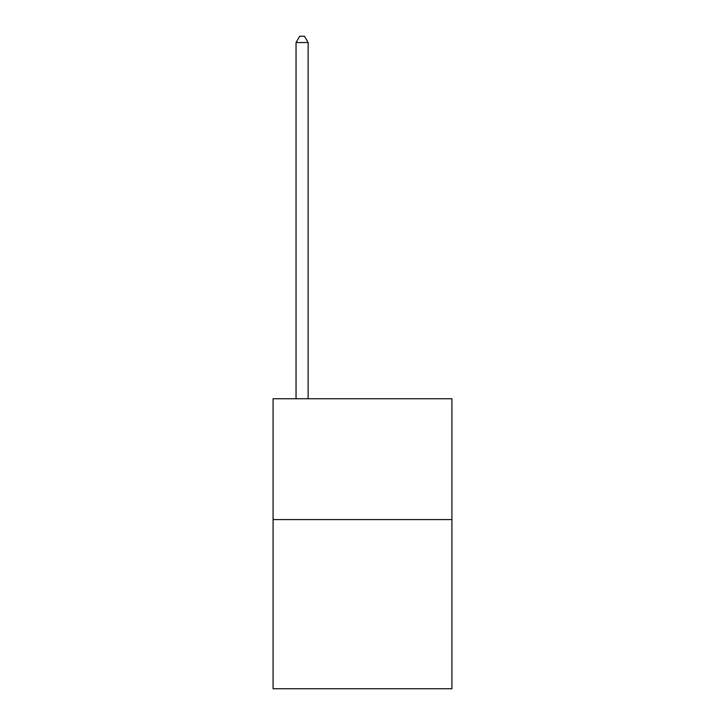 <?xml version="1.0" encoding="UTF-8"?>
<svg xmlns="http://www.w3.org/2000/svg" width="725" height="725" viewBox="0 0 725 725"><rect width="100%" height="100%" fill="white"/><g stroke="black" fill="none" stroke-linecap="round" stroke-linejoin="round"><path stroke-width="1.09" d="M451.92 519.58L451.92 688.75L273.08 688.75L273.08 398.75L451.92 398.75L451.92 519.58L273.08 519.58M308.125 398.75L308.125 42.53L296.045 42.53L296.045 398.75M296.045 42.53L299.67 36.25L304.5 36.25L308.125 42.53"/></g></svg>
